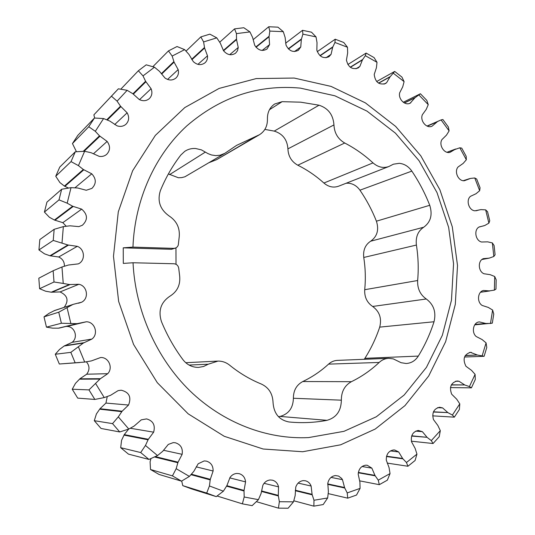 <?xml version="1.0" encoding="UTF-8"?>
<svg xmlns="http://www.w3.org/2000/svg" width="535" height="535" viewBox="0 0 535 535"><rect width="100%" height="100%" fill="white"/><g stroke="black" fill="none" stroke-linecap="round" stroke-linejoin="round"><path stroke-width="0.8" d="M300.376 88.121C258.438 84.296 220.594 96.875 186.849 125.852C155.21 154.842 134.793 199.301 132.954 247.116L123.237 247.832L123.304 263.407L133.034 262.759C135.362 310.835 156.568 358.223 189.825 390.737C223.269 423.091 267.132 439.589 308.555 437.59L343.978 431.324L376.326 416.772L404.172 395.011L426.442 367.351L442.365 335.251L451.473 300.215L453.56 263.762L448.658 227.395L437.001 192.58L419.045 160.714L395.432 133.148L367.017 111.133L334.897 95.805L300.376 88.121M302.67 451.741L263.153 449.012L224.232 436.286L188.186 413.843L157.29 382.672L133.576 344.446L118.65 301.432L113.474 256.285L118.295 211.827L132.633 170.752L155.344 135.395L184.809 107.555L219.109 88.422L256.225 78.578L294.163 78.05L331.078 86.409L365.365 102.867L395.646 126.407L420.777 155.805L439.884 189.744L452.282 226.8L457.512 265.5L455.312 304.321L445.642 341.678L428.709 375.978L404.982 405.61L375.249 429.03L340.648 444.806L302.67 451.741M132.954 247.116L173.808 248.374L175.614 248.059L177.386 246.782L178.275 245.157L179.245 236.59C179.941 227.803 176.597 220.948 169.2 216.026C160.085 209.519 157.143 201.066 160.366 190.661C165.723 177.633 172.537 165.763 180.817 155.036L184.782 151.325C188.039 149.191 191.657 148.249 195.629 148.509L201.407 149.874L208.008 153.625L211.492 154.969L215.832 155.631L220.166 155.203L224.794 153.344L236.617 145.359L259.515 134.693C264.899 131.229 267.533 126.033 267.426 119.098C267.313 112.444 269.734 107.415 274.682 103.997L282.132 101.67L300.71 102.178L319.041 105.208C328.216 108.217 333.191 114.784 333.954 124.922C334.355 133.048 337.946 139.08 344.727 143.012L297.801 165.208C307.257 169.923 315.958 175.868 323.902 183.03L373.009 162.894C364.395 154.936 354.972 148.309 344.727 143.012M224.794 153.344L184.929 176.777L181.739 177.613L178.402 177.76L168.391 173.922M327.032 420.329L280.079 416.431C288.699 414.01 293.133 407.951 293.387 398.261C293.394 390.503 296.517 384.933 302.763 381.542L351.408 381.682C344.667 385.434 341.317 391.6 341.357 400.18C341.143 410.913 336.368 417.628 327.032 420.329C314.847 422.63 302.422 423.198 289.749 422.041L288.994 421.968C279.163 420.055 273.84 413.582 273.044 402.541C272.689 393.727 268.804 387.561 261.374 384.056C250.066 379.455 239.466 373.149 229.589 365.144C226.171 362.416 222.313 361.065 218.012 361.085L208.195 364.221L203.608 366.482L198.599 367.385C192.266 367.445 187.056 364.883 182.977 359.714C174.283 348.038 167.114 335.345 161.463 321.642C158.032 310.768 160.861 302.288 169.943 296.189C177.306 291.588 180.542 284.827 179.653 275.913L178.737 268.356C178.242 265.594 176.65 264.063 173.955 263.755L133.034 262.759M373.009 162.894C378.031 167.228 383.307 168.438 388.851 166.519L393.426 164.191L399.27 163.315C404.353 163.83 408.539 166.425 411.836 171.106C419.039 181.813 425.004 193.202 429.745 205.293C432.721 214.809 430.708 222.125 423.7 227.228C417.935 231.107 415.501 237.052 416.404 245.057L363.76 257.469C365.438 268.209 365.759 278.956 364.716 289.709L417.648 280.521C418.691 268.697 418.276 256.874 416.404 245.057M411.836 171.106L359.941 190.186C356.898 185.953 353.02 183.619 348.298 183.197L346.152 183.237M217.096 496.012L242.388 503.85L252.145 505.649L258.418 499.663L261.026 493.644L262.892 485.191C264.537 482.062 266.952 480.33 270.148 479.989L272.382 480.169C275.619 481.079 277.665 483.306 278.541 486.863L278.3 495.383L261.615 490.963M216.254 496.627L206.697 493.069L182.769 485.64L191.777 488.983L216.254 496.627L223.383 491.19L226.907 485.593L230.05 477.421C231.795 475.013 234.036 473.689 236.778 473.448L239.098 473.642C242.937 474.799 245.09 477.548 245.565 481.881L244.054 490.421L226.853 485.693M148.964 459.438L140.692 452.55L120.689 447.688L128.453 454.121L148.964 459.438L157.517 455.553L162.694 451.326L168.278 444.438L173.266 442.612L175.273 442.753C180.723 444.438 183.017 448.297 182.141 454.329L178.061 462.18L155.337 456.616M181.499 481.146L172.437 475.876L150.509 469.509L159.035 474.445L181.499 481.146L189.397 476.417L193.79 471.415L198.184 463.771L204.156 460.936L206.423 461.123C210.984 462.554 213.211 465.845 213.111 471.007L210.302 479.327L191.423 474.224M75.161 362.817L70.827 352.358L55.272 354.257L59.318 364.007L84.704 362.068L91.365 360.918L100.654 357.514C108.645 357.052 113.36 367.833 107.742 373.691L100.406 378.693L79.862 378.813L86.683 374.212C89.826 369.952 89.733 365.826 86.402 361.841M119.74 431.959L112.544 423.626L94.294 420.684L101.041 428.461L119.74 431.959L128.808 429.05L134.151 426.054L141.287 419.841L146.583 418.905C153.144 420.791 155.498 425.211 153.645 432.166L148.349 439.288L124.267 434.627L128.654 429.103M94.842 399.438L88.97 389.895L72.232 389.233L77.722 398.127L94.842 399.438L104.245 397.585L110.578 395.305L118.128 390.617L121.204 390.209C129.156 392.162 131.61 397.104 128.554 405.042L122.161 411.208L99.992 408.74L105.943 403.069L107.254 396.589M411.395 441.194L433.069 443.522L439.215 436.72L440.312 430.662L437.851 425.465L433.444 419.554C431.758 412.813 433.805 408.713 439.583 407.255L442.592 407.897L447.862 412.585L433.47 411.816M387.206 463.096L407.924 466.252L415.086 460.501L416.946 454.121L415.167 448.464L411.529 441.749C410.666 435.416 412.913 431.645 418.283 430.454L422.382 431.678L427.064 437.309L411.749 435.811M450.463 387.594L471.415 387.848L475.287 379.509L475.093 374.36L471.516 370.34L465.978 366.301C462.474 359.226 463.945 354.571 470.399 352.338L477.38 355.006L465.289 355.487M432.668 415.849L454.329 417.16L459.371 409.496L459.786 403.851L456.716 399.204L451.674 394.195C449.099 387.159 450.911 382.766 457.097 381L458.99 381.254L464.701 384.933L451.393 384.826M359.694 480.858L379.308 484.677L387.36 480.156L390.042 473.575L389.039 467.557L386.297 460.16C386.163 454.329 388.57 450.931 393.519 449.962L394.71 450.002L398.675 451.968L402.621 458.455L386.578 456.208M328.229 493.604L347.73 498.165L356.524 495.042L360.082 488.381L359.915 482.135L358.196 474.197C358.697 468.954 361.205 465.952 365.719 465.183L367.231 465.256L371.865 468.152L374.948 475.388L358.376 472.418M293.815 500.787L313.851 506.15L323.2 504.558L327.661 497.971L328.39 491.638L327.794 483.326C328.804 478.745 331.352 476.163 335.438 475.561L338.588 476.076L341.638 478.41L342.474 479.668L344.553 487.512L327.728 483.907M256.399 501.669L278.441 508.15L288.118 508.223L293.494 501.85L295.153 495.591L295.761 487.104C297.159 483.239 299.68 481.079 303.325 480.617L305.371 480.771C308.086 481.446 310.006 483.205 311.123 486.034L312.086 494.32L295.353 490.247M464.527 357.019L484.115 356.29L486.783 347.456L486.074 342.868L482.082 339.538L476.183 336.508C471.148 332.309 473.388 322.117 479.36 321.916L485.767 323.468L475.026 324.411M485.767 323.468L490.501 323.448L492.615 310.039L493.758 313.998L492.32 323.147L474.719 324.852M494.701 276.508L496.179 279.798L495.972 289.081L494.393 290.124L494.701 276.508L490.167 274.669L483.948 273.746C478.116 271.392 477.695 260.659 483.339 258.652L489.211 258.137L493.832 256.486L495.096 254.747L494.086 245.498L492.354 242.917L487.693 241.853L481.507 242.001C475.508 240.656 473.682 230.05 478.925 227.087L484.824 225.482L488.89 223.142L489.746 220.768L487.545 211.72L485.66 209.867L480.965 209.606L474.94 210.803C468.907 210.482 465.704 200.204 470.446 196.352L476.003 193.737L479.668 190.701L480.055 187.752L476.705 179.064L474.759 177.968L470.519 178.422L464.38 180.73C458.428 181.439 453.914 171.681 458.047 167L463.149 163.429L466.339 159.758L466.179 156.294L461.738 148.135L459.819 147.794L447.006 152.261M441.087 119.92L442.873 119.506L448.343 126.982L449.112 130.888L441.087 119.92L427.258 126.146M403.27 102.259L420.41 93.752L414.973 97.771L410.164 103.168C405.102 106.004 398.027 99.042 399.678 92.809L402.748 86.784L404.092 81.628L401.939 77.093L394.69 71.429L376.667 81.521M420.41 93.752L426.823 100.399L428.254 104.659L418.851 94.922M394.69 71.429L390.022 76.893L386.598 82.718L385.387 83.6C378.947 85.132 375.222 82.082 374.212 74.452L376.406 67.805L377.014 62.321L374.105 57.619L366.127 53.085L347.844 64.521M366.127 53.085L365.331 55.68L362.429 59.893L359.861 66.42L358.142 67.972C352.13 69.884 348.231 67.27 346.433 60.107L347.656 52.952L347.483 47.247L343.778 42.499L335.218 39.215L317.262 51.661M335.218 39.215L334.95 42.466L332.676 47.267L331.065 54.363L328.931 56.737C323.361 58.97 319.328 56.797 316.84 50.216L317.028 42.693L316.031 36.895L311.51 32.2L302.536 30.308L285.616 43.195M302.536 30.308L302.897 34.14L301.332 39.436L300.764 46.973L298.336 50.31C293.2 52.784 289.101 51.072 286.038 45.167L285.122 37.437L283.282 31.665L277.946 27.165L268.73 26.75L253.215 39.637M268.73 26.75L269.814 31.083L269.045 36.788L269.587 44.592L266.985 49.033C262.297 51.674 258.198 50.417 254.687 45.261L252.627 37.503L249.939 31.906L243.793 27.726L234.557 28.877L219.731 42.191M234.557 28.877L236.45 33.618L236.537 39.59L238.242 47.488L237.507 50.671L235.614 53.159C231.367 55.881 227.335 55.072 223.516 50.725L220.3 43.134L216.782 37.858L209.86 34.146L200.839 36.902L186.053 51.099M44.01 316.847L58.75 312.199L61.391 323.247L46.465 327.139L44.01 316.847L49.046 313.323L54.664 310.494L73.536 304.261L54.664 310.494M115.948 91.345L93.879 114.851L118.375 88.81L127.143 90.315L117.098 101.162L120.515 106.198L106.786 119.76M77.816 135.375L94.448 118.021L88.763 126.735L72.452 143.567L77.816 135.375M200.839 36.902L203.601 41.924L204.597 48.023L207.493 55.821C207.767 58.683 206.931 61.017 204.992 62.822C201.187 65.537 197.301 65.15 193.329 61.652L188.969 54.436L184.655 49.635L177.025 46.532L168.458 50.899L152.856 66.688M168.458 50.899L172.156 56.055L174.076 62.134L178.155 69.61C178.958 72.987 178.215 75.789 175.948 78.023C172.578 80.651 168.913 80.638 164.961 77.99L159.51 71.362L154.468 67.196L146.215 64.829L138.358 70.767L120.803 89.171M59.759 167.081L75.288 151.8L71.035 161.603L55.747 176.262L59.759 167.081M46.919 202.143L61.665 189.25L59.01 199.876L44.418 212.074L46.919 202.143M53.146 270.737L38.821 278.207L39.61 288.706L54.008 281.998L53.146 270.737L61.966 266.985L63.237 283.436L69.369 284.546L51.26 292.204L45.589 291.2L39.61 288.706M38.941 249.939L53.232 240.429L67.891 244.983L49.962 255.77L44.519 253.837L38.941 249.939L39.824 239.56L54.162 229.308L53.232 240.429M67.891 244.983L77.301 246.341C84.891 249.056 85.587 260.672 78.324 263.875L68.426 265.032L61.966 266.985M54.008 281.998L63.237 283.436M73.074 304.428L54.162 310.708M72.533 304.656L58.75 312.199M59.01 199.876L67.176 203.173L72.626 206.229L54.416 220.032L49.367 217.243L44.418 212.074M72.626 206.229L81.681 209.138C87.767 214.502 87.994 219.872 82.377 225.255L78.832 226.619L70.025 225.81L63.344 226.613L54.162 229.308M71.035 161.603L78.438 165.623L83.32 169.488L64.407 186.086L59.887 182.549L55.747 176.262M83.32 169.488L91.773 173.815C96.387 178.897 96.434 183.752 91.906 188.4L86.255 190.259L77.715 187.992L71.021 187.651L61.665 189.25M138.358 70.767L143.012 75.903L145.594 81.287L132.934 93.799M145.594 81.287L151.091 88.71C152.569 92.582 151.98 95.885 149.325 98.621C146.376 101.048 143.019 101.349 139.261 99.523L132.807 93.699L127.143 90.315M173.882 61.612L161.376 73.663M88.763 126.735L95.304 131.309L99.497 135.843L83.259 151.318M76.451 151.699L72.452 143.567M99.497 135.843L107.127 141.421C110.498 146.149 110.324 150.489 106.599 154.428C104.486 156.16 102.018 156.795 99.182 156.347L91.144 152.736L84.624 151.285L75.288 151.8M111.481 96.213L117.098 101.162M94.655 118.028L93.879 114.851M120.515 106.198L127.143 112.818C129.477 117.145 129.082 120.957 125.952 124.26C123.418 126.387 120.462 126.915 117.078 125.839L109.742 121.03L103.576 118.556L94.448 118.021M278.3 495.383L278.354 495.938L261.535 491.464M278.354 495.938L279.357 501.71L278.441 508.15M244.054 490.421L244.034 490.99L226.586 486.168M244.034 490.99L244.181 496.995L242.388 503.85M150.509 469.509L150.094 461.758L150.957 458.589M178.061 462.18L177.861 462.728L154.548 456.984M177.861 462.728L176.175 468.687L172.437 475.876M210.302 479.327L210.195 479.895L191.015 474.685M210.195 479.895L209.439 485.961L206.697 493.069M182.769 485.64L181.706 481.032M61.391 323.247L77.08 323.662L58.342 328.189L52.59 328.156L46.465 327.139M55.272 354.257L59.505 349.469L64.126 346.025L72.078 342.34C78.484 337.645 74.887 326.437 66.955 326.43L66.46 326.43M77.08 323.662L86.369 321.769C94.916 321.789 98.828 333.967 91.926 339.056L83.36 343.049L64.126 346.025M83.36 343.049L70.827 352.358M79.695 362.549L59.318 364.007M72.232 389.233L75.475 383.361L79.862 378.813M100.406 378.693L99.971 379.094L79.461 379.181M99.971 379.094L88.97 389.895M120.689 447.688L121.565 440.312L124.267 434.627M148.349 439.288L148.061 439.81L124 435.102M148.061 439.81L145.46 445.474L140.692 452.55M94.294 420.684L96.407 413.943L99.992 408.74M122.161 411.208L121.799 411.676L99.65 409.175M121.799 411.676L118.309 416.865L112.544 423.626M447.862 412.585L433.377 412.024M448.243 412.826L452.396 415.06L454.329 417.16M427.064 437.309L411.662 436.072M427.418 437.623L431.304 440.599L433.069 443.522M477.38 355.006L465.216 355.608M477.795 355.106L484.115 356.29M464.701 384.933L451.306 384.993M465.102 385.106L469.416 386.578L471.415 387.848M402.621 458.455L402.935 458.829L386.497 456.522M402.935 458.829L406.46 462.514L407.924 466.252M374.948 475.388L375.209 475.822L358.316 472.786M375.209 475.822L378.252 480.162L379.308 484.677M344.553 487.512L344.754 488L327.708 484.335M344.754 488L347.215 492.922L347.73 498.165M312.086 494.32L312.219 494.842L295.347 490.722M312.219 494.842L313.998 500.252L313.851 506.15M204.477 47.501L191.677 59.285M236.497 39.068L223.342 50.477M269.085 36.28L255.824 46.986M301.439 38.968L288.278 48.772M332.85 46.833L319.957 55.607M362.656 59.512L350.224 67.183M415.294 97.497L404.32 102.921M390.303 76.558L378.506 83.106M437.215 121.813L432.053 126.186C426.629 128.908 419.748 120.756 422.376 114.691L426.228 109.401L428.254 104.659M455.72 148.977L450.009 152.341C444.264 154.067 438.513 145.018 441.937 139.602L446.471 135.134L449.112 130.888M492.615 310.039L488.301 307.431L482.182 305.452C476.638 302.114 477.648 291.455 483.573 290.458L489.786 290.946L480.55 292.224M489.786 290.946L480.537 292.244L494.393 290.124M486.175 323.494L474.973 324.484M490.501 323.448L490.949 323.428M79.254 323.347L58.342 328.189M64.147 307.358C69.022 300.623 67.657 295.487 60.06 291.936L51.26 292.204M64.394 266.169C64.528 261.903 62.622 258.84 58.683 256.987L49.962 255.77M66.186 226.191L62.816 222.667L54.416 220.032M68.426 188.026L64.407 186.086M68.453 245.15L50.484 255.917M69.369 284.546L78.859 284.286C87.312 285.77 89.285 298.39 81.654 302.208L73.536 304.261M69.951 284.613L51.808 292.264M73.155 206.483L54.911 220.266M83.801 169.822L64.855 186.387M145.874 81.781L133.349 94.127M174.076 62.134L161.664 74.064M99.918 136.244L84.075 151.298M120.87 106.659L107.341 119.987M83.848 342.728L64.581 345.724M77.669 323.621L58.883 328.156M204.597 48.023L191.911 59.686M236.537 39.59L223.576 50.812M269.045 36.788L256.058 47.261M301.332 39.436L288.492 48.993M332.676 47.267L320.157 55.78M362.429 59.893L350.405 67.316M414.973 97.771L404.433 102.981M390.022 76.893L378.653 83.199M436.868 122.027L427.325 126.173M455.345 149.118L447.013 152.261M363.76 257.469C362.971 250.193 365.265 244.769 370.661 241.205C377.222 236.517 379.141 229.843 376.419 221.189L429.745 205.293M359.941 190.186C366.582 199.883 372.072 210.215 376.419 221.189M388.851 166.519L338.595 186.2C333.432 187.992 328.537 186.936 323.902 183.03M297.801 165.208C291.542 161.69 288.245 156.247 287.917 148.87C287.255 139.662 282.694 133.743 274.228 131.102L319.041 105.208M264.872 129.41L274.228 131.102M259.515 134.693L216.682 159.637L256.746 135.977M209.319 162.546L216.682 159.637M280.079 416.431L278.481 416.718M417.648 280.521C417.307 288.566 420.182 294.718 426.288 298.991C433.745 304.569 436.326 312.159 434.025 321.756C430.127 333.9 424.89 345.349 418.31 356.089C415.314 360.73 411.268 363.198 406.165 363.499L401.11 362.71L393.305 358.891L388.724 358.323C385.146 358.504 381.963 359.881 379.175 362.449L328.55 364.128C320.819 371.223 312.226 377.028 302.763 381.542M328.55 364.128C331.145 361.794 334.101 360.543 337.418 360.376L388.724 358.323M364.221 359.306L364.89 358.33L418.31 356.089M434.025 321.756L379.71 327.126C376.011 338.173 371.069 348.573 364.89 358.33M379.71 327.126C381.91 318.399 379.556 311.51 372.648 306.461C366.99 302.596 364.348 297.012 364.716 289.709M283.282 31.665L269.814 31.083M249.939 31.906L236.45 33.618M216.782 37.858L203.601 41.924M184.655 49.635L172.156 56.055M154.468 67.196L143.012 75.903M103.576 118.556L95.304 131.309M84.624 151.285L78.438 165.623M71.021 187.651L67.176 203.173M63.344 226.613L62.013 242.857M67.022 307.485L70.874 323.608M78.384 346.787L84.704 362.068M95.685 383.635L104.245 397.585M118.309 416.865L128.808 429.05M145.46 445.474L157.517 455.553M176.175 468.687L189.397 476.417M209.439 485.961L223.383 491.19M244.181 496.995L258.418 499.663M293.494 501.85L279.357 501.71M313.998 500.252L327.661 497.971M347.215 492.922L360.082 488.381M378.252 480.162L390.042 473.575M406.46 462.514L416.946 454.121M431.304 440.599L440.312 430.662M452.396 415.06L459.786 403.851M469.416 386.578L475.093 374.36M482.155 355.815L486.074 342.868M493.832 256.486L492.354 242.917M488.89 223.142L485.66 209.867M479.668 190.701L474.759 177.968M466.339 159.758L459.819 147.794M404.092 81.628L393.459 73.328M377.014 62.321L365.331 55.68M347.483 47.247L334.95 42.466M316.031 36.895L302.897 34.14M351.408 381.682C361.62 376.693 370.875 370.28 379.175 362.449M176.015 264.283L175.962 247.906M175.614 248.059L171.501 249.297L123.237 247.832M282.132 101.67L269.446 109.722M77.301 246.341L58.683 256.987M78.518 303.231L81.654 302.208M78.859 284.286L60.06 291.936M81.681 209.138L62.816 222.667M91.773 173.815L74.96 187.772M151.091 88.71L139.521 99.664M178.155 69.61L167.562 79.434M107.127 141.421L93.478 153.766M127.143 112.818L114.704 124.535M264.069 483.319L278.541 486.863M229.756 477.889L245.565 481.881M163.616 450.283L182.141 454.329M196.205 466.854L213.111 471.007M72.078 342.34L91.926 339.056M86.369 321.769L66.955 326.43M86.683 374.212L107.742 373.691M130.313 428.261L153.645 432.166M105.943 403.069L128.554 405.042M437.59 407.67L442.592 407.897M415.789 431.096L422.382 431.678M469.449 352.458L471.368 352.371M455.553 381.248L458.99 381.254M390.463 450.905L398.675 451.968M362.034 466.513L371.865 468.152M331.038 477.394L342.474 479.668M298.129 483.098L311.123 486.034M207.493 55.821L197.903 64.36M238.242 47.488L229.702 54.684M269.587 44.592L262.15 50.444M300.764 46.973L294.477 51.554M331.065 54.363L325.969 57.767M359.861 66.42L355.996 68.768M410.8 102.807L409.489 103.449M386.598 82.718L383.996 84.142M479.133 321.943L479.581 321.903M171.501 249.297L173.808 248.374M287.917 148.87L333.954 124.922M370.661 241.205L423.7 227.228M426.288 298.991L372.648 306.461M341.357 400.18L293.387 398.261M208.195 364.221L189.049 365.057M169.535 174.651L205.4 152.067M440.88 120.014L427.024 126.046M479.514 209.86L476.123 210.77M469.697 178.616L463.263 180.69M483.767 225.823L479.226 226.92M489.211 258.137L481.908 259.515M185.745 362.717L217.404 361.105"/></g></svg>
